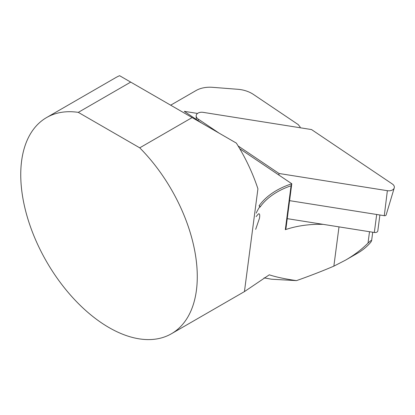 <?xml version="1.0" encoding="UTF-8"?>
<svg xmlns="http://www.w3.org/2000/svg" width="415" height="415" viewBox="0 0 415 415"><rect width="100%" height="100%" fill="white"/><g stroke="black" fill="none" stroke-linecap="round" stroke-linejoin="round"><path stroke-width="0.62" d="M289.608 200.653L384.285 215.691A1.681 1.095 -172.5 0 0 386.142 214.944L394.25 187.928A6.241 4.072 -172.5 0 0 392.331 183.985L311.52 129.563L203.168 112.356A6.241 4.072 7.5 0 0 196.176 115.972A6.241 4.072 7.5 0 0 198.204 119.064L219.167 133.184M238.091 145.924L279.02 173.486L278.916 175.078M279.02 173.486L387.366 190.693L384.285 215.691M394.25 187.928A6.241 4.072 -172.5 0 1 387.366 190.693M287.253 218.653L374.33 232.483A3.123 2.034 7.5 0 0 377.816 230.89L379.896 214.991M291.06 185.764A81.916 53.416 7.5 0 0 259.972 207.178L260.086 206.302L259.022 205.913A83.088 54.178 -172.5 0 1 291.787 183.778L291.06 185.764L285.312 229.692A6.241 4.072 7.5 0 0 286.002 228.183L291.792 183.752L239.74 148.695M285.312 229.692A81.916 53.416 -172.5 0 1 323.233 224.37M345.493 260.163L357.694 253.119C362.295 250.458 366.419 247.107 370.066 243.081L371.207 241.618L371.492 240.435L370.393 240.944L368.022 243.086C361.719 249.431 354.208 255.121 345.493 260.163L333.862 266.145C322.159 271.145 309.699 275.97 296.486 280.628C285.141 278.989 276.068 277.054 269.283 274.818L244.736 291.413M170.648 105.166A63.972 41.713 7.5 0 0 172.261 104.274L196.067 90.527A23.406 15.262 -172.5 0 1 212.568 87.321L237.899 89.298A23.406 15.262 -172.5 0 1 253.456 94.449L298.25 124.614A81.916 53.416 -172.5 0 0 300.149 126.974A6.241 4.072 7.5 0 1 300.128 127.379A6.241 4.072 7.5 0 1 300.055 127.742M139.731 147.833L78.3 112.366A124.822 72.07 -120 0 0 46.605 117.549A124.822 72.07 -120 0 0 46.599 261.683A124.822 72.07 -120 0 0 171.426 333.748A124.822 72.07 -120 0 0 139.731 147.833L192.135 117.575L236.353 143.102A124.822 72.07 60 0 1 257.923 188.82L244.477 291.288M46.605 117.549L115.557 77.735A124.822 72.07 60 0 1 119.587 75.691L130.704 82.108L78.3 112.366M201.892 123.208L184.265 111.334L197.524 113.44M256.076 216.625L258.504 213.834C259.686 213.492 260.013 214.96 259.474 218.243L255.676 229.355M256.2 213.139A81.916 53.416 -172.5 0 1 260.086 206.302M192.135 117.575L130.704 82.108M296.486 280.628L271.457 279.207L264.044 277.858M198.204 119.064L198.168 120.698M374.33 232.483L376.685 214.482M369.511 231.72L368.022 243.086M339.003 226.875L333.862 266.145M196.285 119.432L196.176 115.972M300.081 127.747L300.128 127.379M372.722 232.229L371.612 240.716M171.426 333.748L244.741 291.423"/></g></svg>
